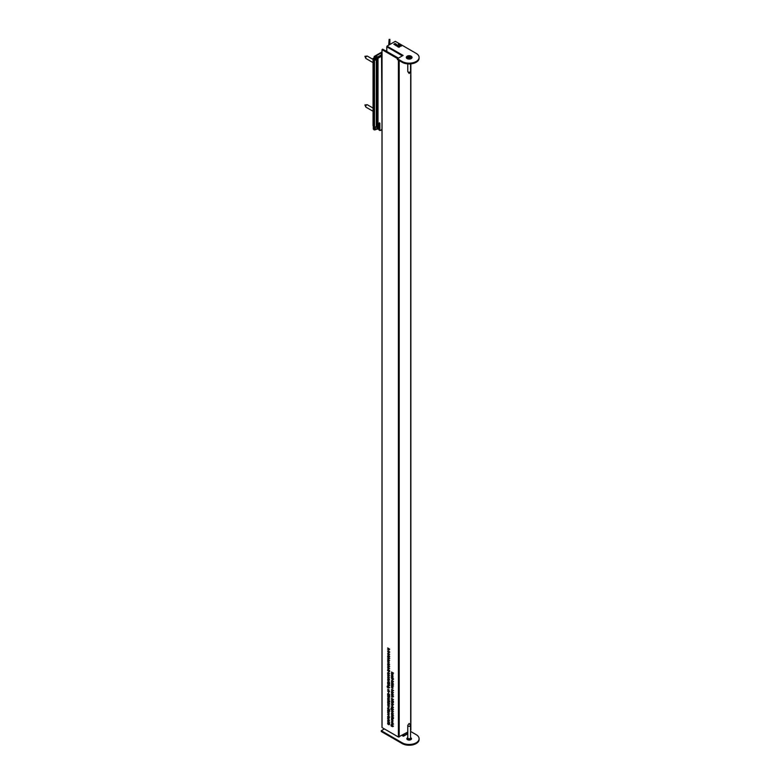 <?xml version="1.0" encoding="UTF-8"?>
<svg xmlns="http://www.w3.org/2000/svg" width="784" height="784" viewBox="0 0 784 784"><rect width="100%" height="100%" fill="white"/><g stroke="black" fill="none" stroke-linecap="round" stroke-linejoin="round"><path stroke-width="1.18" d="M392.255 721.211L392.941 721.819L391.647 721.613L392.941 723.093L391.471 721.505L392.255 721.211L391.696 721.378M392.137 721.153L391.647 721.613M391.5 714.489L392.941 715.322L392.96 716.174L391.5 715.949L392.784 716.037L391.5 714.489M392.96 716.174L392.421 716.262M391.647 717.889L391.873 718.81L391.471 717.821L392.696 717.879L392.676 719.183L392.176 717.595L391.647 717.889L392.343 717.497M391.686 717.693L392.216 717.409M392.941 706.012L391.5 705.179L392.764 706.11M392.725 701.866L392.96 702.631L392.216 703.062L391.471 701.778L392.216 701.337L392.725 701.866M391.686 701.651L392.216 701.337M392.941 714.655L391.5 714.028L391.471 713.136L392.225 712.695L392.941 714.655M391.696 712.999L392.225 712.695M392.813 710.245L391.353 709.696L390.942 708.677L391.402 708.089L391.775 709.794L391.5 708.971L392.225 708.54L392.96 709.824M391.716 708.844L392.225 708.54M389.099 712.725L387.659 711.901L388.923 712.832M388.413 714.077L389.099 714.675L387.815 714.479L389.099 715.959L387.639 714.371L388.413 714.077L387.855 714.244M387.659 707.854L389.099 708.883L387.659 707.854M387.659 708.55L389.099 709.383L389.129 710.226L387.659 710.01L388.952 710.088L387.659 708.55M389.129 710.226L388.58 710.324M389.099 718.663L387.659 717.84L388.923 718.771M389.129 724.543L387.639 723.652L388.746 723.906L388.991 724.808M389.04 723.701L388.521 723.857M387.659 684.069L389.099 684.902L389.129 685.745L387.659 685.53L388.952 685.608L387.659 684.069M389.129 685.745L388.58 685.843M389.099 690.028L387.659 689.195L388.923 690.126M387.659 680.257L389.099 681.09L389.07 681.855L387.659 680.257M387.659 683.374L389.099 684.403L387.659 683.374M387.659 699.612L389.099 700.445L389.129 702.376L387.659 702.092L388.952 702.239L387.659 700.955L388.952 701.102L387.659 699.612M389.129 702.376L388.619 702.435M388.443 702.337L389.089 702.15M388.217 701.278L389.099 701.014M387.659 704.679L389.677 706.051L387.659 704.679M389.099 695.29L387.659 694.663L387.639 693.771L388.384 693.34L389.099 695.29M387.864 693.644L388.384 693.34M389.129 697.564L387.639 696.672L388.746 696.927L388.991 697.829M389.04 696.711L388.521 696.868M387.659 657.031L389.677 658.393L388.825 657.903L389.129 658.707L387.659 658.482L388.952 658.57L387.659 657.031M389.129 658.707L388.58 658.805M387.659 660.961L389.099 661.784L389.07 662.558L387.659 660.961M387.659 647.947L389.099 648.78L389.129 649.622L387.659 649.397L388.952 649.485L387.659 647.947M389.129 649.622L388.58 649.72M387.815 653.729L388.031 654.65L387.639 653.66L388.854 653.719L388.844 655.022L388.345 653.435L387.815 653.729L388.511 653.337M387.845 653.533L388.374 653.248M389.099 674.338L387.659 673.711L387.639 672.809L388.384 672.378L389.099 674.338M387.864 672.682L388.384 672.378M389.129 673.681L387.982 674.701M389.129 677.925L388.786 678.493L388.384 676.778L387.972 678.013L387.639 677.053L388.364 676.563L389.011 678.366M388.697 678.268L389.109 677.719M388.541 676.68L387.815 677.151M387.845 676.935L388.364 676.563M387.815 663.832L388.031 664.754L387.639 663.754L388.854 663.813L388.844 665.126L388.345 663.538L387.815 663.832L388.511 663.44M387.845 663.636L388.374 663.352M387.815 667.792L388.031 668.713L387.639 667.713L388.854 667.772L388.844 669.085L388.345 667.488L387.815 667.792L388.511 667.4M387.845 667.596L388.374 667.311M391.647 685.412L391.873 686.323L391.471 685.334L392.696 685.392L392.676 686.696L392.176 685.108L391.647 685.412L392.343 685.01M391.686 685.216L392.216 684.922M391.5 695.31L393.519 696.682L392.666 696.192L392.96 696.986L391.5 696.77L392.784 696.849L391.5 695.31M392.96 696.986L392.421 697.084M392.941 693.428L391.5 692.811L391.471 691.909L392.225 691.478L392.941 693.428M391.696 691.782L392.225 691.478M392.96 692.772L391.824 693.801M391.5 675.426L392.941 676.259L392.911 677.033L391.5 675.426M392.255 673.966L392.941 674.573L391.647 674.367L392.941 675.847L391.471 674.269L392.255 673.966L391.696 674.142M392.137 673.907L391.647 674.367M391.5 683.001L393.519 684.158L392.353 683.697L392.941 685.079L392.255 683.815L391.5 684.334L392.167 683.579L391.5 683.001M392.941 682.227L391.5 681.6L391.471 680.708L392.225 680.267L392.941 682.227M391.696 680.571L392.225 680.267M397.566 58.624L382.033 49.657L382.71 49.167L398.439 58.124M407.778 732.07L398.409 737.019L382.033 727.562L382.033 49.657M392.813 726.719L391.353 726.17L390.942 725.151L391.402 724.563L391.775 726.268L391.5 725.445L392.225 725.014L392.96 726.298M391.716 725.327L392.225 725.014M391.5 677.964L393.519 678.924L392.676 678.64L392.96 679.483L392.216 679.914L391.677 677.856M392.96 679.483L392.441 679.787M391.5 682.011L392.941 682.835L392.911 683.609L391.5 682.011M392.764 677.004L392.941 678.356L391.677 676.661L391.5 677.494L391.5 676.19L392.764 677.876L392.764 677.004M391.5 689.195L392.941 690.028L392.96 690.88L391.5 690.655L392.784 690.743L391.5 689.195M392.96 690.88L392.421 690.969M392.96 694.987L392.627 695.555L392.225 693.84L391.804 695.085L391.471 694.114L392.206 693.624L392.853 695.428M392.539 695.33L392.951 694.781M392.382 693.742L391.647 694.212M391.686 693.997L392.206 693.624M392.941 688.313L391.5 687.48L392.764 688.411M391.5 686.578L392.941 687.607L391.5 686.578M389.677 671.643L387.659 670.683L387.639 669.781L388.384 669.35L388.825 671.143L389.677 671.643M387.864 669.654L388.384 669.35M387.659 665.038L389.099 665.861L389.129 666.714L387.659 666.488L388.952 666.576L387.659 665.038M389.129 666.714L388.58 666.802M388.884 679.12L389.129 679.895L388.374 680.316L387.639 679.032L388.884 679.12M387.855 678.915L388.374 678.601M389.129 675.886L388.786 676.455L388.384 674.74L387.972 675.984L387.639 675.014L388.364 674.524L389.011 676.327M388.697 676.229L389.109 675.681M388.541 674.642L387.815 675.122M387.845 674.897L388.364 674.524M389.129 657.012L387.639 656.12L388.746 656.375L388.991 657.276M388.776 655.502L387.835 655.757M389.04 656.169L388.521 656.326M387.659 650.945L389.677 651.906L388.835 651.622L389.129 652.464L388.374 652.896L387.835 650.838M389.129 652.464L388.599 652.768M389.099 662.98L387.659 662.147L388.923 663.078M388.884 659.824L389.129 660.598L388.374 661.02L387.639 659.736L388.884 659.824M387.855 659.609L388.374 659.305M387.815 698.417L388.031 699.338L387.639 698.338L388.854 698.397L388.844 699.71L388.345 698.113L387.815 698.417L388.511 698.015M387.845 698.221L388.374 697.927M389.129 696.339L387.639 695.447L388.746 695.702L388.991 696.604M389.04 695.496L388.521 695.653M387.786 705.914L389.099 706.002L388.002 706.149L389.099 707.58L387.786 705.914M387.659 702.758L389.677 703.718L388.835 703.434L389.129 704.277L388.374 704.718L387.835 702.66M389.129 704.277L388.599 704.581M389.677 683.893L387.659 682.933L387.639 682.041L388.384 681.61L388.825 683.403L389.677 683.893M387.864 681.913L388.384 681.61M388.884 690.91L389.129 691.684L388.374 692.105L387.639 690.822L388.884 690.91M387.855 690.704L388.374 690.39M388.982 688.058L387.521 687.509L387.11 686.49L387.561 685.902L387.933 687.607L387.659 686.784L388.384 686.353L388.844 688.127L389.129 687.637M387.874 686.666L388.384 686.353M387.659 721.417L389.099 722.25L389.129 723.093L387.659 722.877L388.952 722.956L387.659 721.417M389.129 723.093L388.58 723.191M391.5 671.996L393.519 673.162L392.353 672.692L392.941 674.073L392.255 672.809L391.5 673.329L392.167 672.584L391.5 671.996M388.884 720.222L389.129 720.996L388.374 721.427L387.639 720.133L388.884 720.222M387.855 720.016L388.374 719.702M387.659 718.654L389.099 719.683L387.659 718.654M389.129 711.676L387.639 710.784L388.746 711.039L388.991 711.941M389.04 710.833L388.521 710.99M389.129 717.311L388.786 717.879L388.384 716.155L387.972 717.399L387.639 716.439L388.364 715.949L389.011 717.742M388.697 717.654L389.109 717.105M388.541 716.066L387.815 716.537M387.845 716.311L388.364 715.949M387.659 712.685L389.099 713.518L389.07 714.283L387.659 712.685M392.941 708.334L391.5 707.707L391.471 706.815L392.225 706.384L392.941 708.334M391.696 706.688L392.225 706.384M392.96 707.678L391.833 708.687M391.647 711.137L391.873 712.058L391.471 711.068L392.696 711.127L392.676 712.431L392.176 710.843L391.647 711.137L392.343 710.745M391.686 710.941L392.216 710.657M391.5 698.25L393.47 699.485L391.853 699.514L393.47 701.415L391.5 700.582L392.911 700.974L391.5 699.289L392.921 699.289L391.657 698.162M391.5 703.052L392.941 703.885L392.96 704.738L391.5 704.512L392.784 704.591L391.5 703.052M392.96 704.738L392.421 704.826M391.5 719.065L392.941 720.094L391.5 719.065M391.5 716.39L393.519 717.752L391.5 716.39M391.5 722.73L392.941 723.563L392.96 724.406L391.5 724.191L392.784 724.269L391.5 722.73M392.96 724.406L392.421 724.504M392.941 720.8L391.5 719.967L392.764 720.898M387.002 46.687L402.319 55.88M410.718 729.924L410.561 730.463M392.343 683.56L391.5 684.04M392.5 685.147L392.176 686.588M388.658 667.537L388.345 668.977M388.658 663.578L388.345 665.018M388.658 653.474L388.345 654.914M388.805 656.414L388.051 656.845M388.707 656.355L388.207 656.639M389.119 697.476L389.687 697.152M388.805 696.956L388.051 697.397M388.707 696.907L388.207 697.192M388.658 698.152L388.345 699.602M389.119 696.251L389.687 695.927M388.805 695.741L388.051 696.172M388.707 695.682L388.207 695.967M389.119 724.455L389.687 724.132M388.805 723.946L388.051 724.377M388.707 723.887L388.207 724.181M392.343 672.554L391.5 673.044M388.805 711.078L388.051 711.509M388.707 711.019L388.207 711.313M392.5 710.882L392.176 712.323M392.5 717.634L392.176 719.075M392.382 706.492L391.647 706.923L392.216 707.923L392.784 707.58L392.225 706.58L391.647 706.923M392.951 707.491L392.216 707.923M392.382 725.122L391.677 725.553L392.225 726.523L392.784 726.209L392.216 725.21L391.677 725.553M392.951 726.121L392.225 726.523M392.951 711.745L392.363 710.961M392.951 718.497L392.363 717.713M392.372 701.455L391.647 701.876L392.216 702.856L392.784 702.533L392.216 701.543L391.647 701.876M392.951 702.435L392.216 702.856M392.382 712.813L391.647 713.244L392.216 714.234L392.784 713.901L392.225 712.901L391.647 713.244M392.951 713.803L392.216 714.234M392.382 708.638L391.677 709.079L392.225 710.049L392.784 709.736L392.216 708.736L391.677 709.079M392.951 709.638L392.225 710.049M388.541 719.82L387.815 720.241L388.374 721.221L388.952 720.898L388.374 719.908L387.815 720.241M389.109 720.8L388.374 721.221M388.541 686.461L387.835 686.892L388.384 687.862L388.952 687.548L388.374 686.549L387.835 686.892M389.109 687.46L388.384 687.862M388.541 690.498L387.815 690.929L388.374 691.909L388.952 691.576L388.374 690.596L387.815 690.929M389.109 691.488L388.374 691.909M388.541 681.717L387.815 682.149L388.374 683.148L388.952 682.805L388.384 681.806L387.815 682.149M389.109 682.707L388.374 683.148M387.815 703.513L388.374 704.512L388.952 704.169L388.384 703.179L387.815 703.513L388.56 703.072M389.109 704.081L388.374 704.512M388.541 693.448L387.815 693.879L388.374 694.879L388.952 694.536L388.384 693.536L387.815 693.879M389.109 694.448L388.374 694.879M389.109 699.014L388.521 698.24M388.541 659.413L387.815 659.834L388.374 660.814L388.952 660.491L388.374 659.511L387.815 659.834M389.109 660.402L388.374 660.814M387.815 651.7L388.374 652.7L388.952 652.357L388.384 651.357L387.815 651.7L388.56 651.259M389.109 652.268L388.374 652.7M389.109 654.336L388.521 653.552M388.541 672.486L387.815 672.917L388.374 673.917L388.952 673.574L388.384 672.584L387.815 672.917M389.109 673.485L388.374 673.917M388.541 678.709L387.815 679.14L388.374 680.12L388.952 679.787L388.374 678.807L387.815 679.14M389.109 679.699L388.374 680.12M389.109 664.44L388.521 663.656M388.541 669.458L387.815 669.889L388.374 670.888L388.952 670.545L388.384 669.556L387.815 669.889M389.109 670.457L388.374 670.888M389.109 668.399L388.521 667.615M392.951 686.01L392.363 685.236M392.382 691.586L391.647 692.017L392.216 693.017L392.784 692.674L392.225 691.684L391.647 692.017M392.951 692.586L392.216 693.017M391.647 678.719L392.216 679.718L392.784 679.375L392.225 678.376L391.647 678.719L392.402 678.278M392.951 679.287L392.216 679.718M392.382 680.385L391.647 680.816L392.216 681.806L392.784 681.472L392.225 680.473L391.647 680.816M392.951 681.374L392.216 681.806M388.727 45.149L389.119 39.386L389.873 39.386L389.873 44.482M389.873 39.386L389.57 44.659M407.778 63.896L407.778 71.442A1.392 0.804 0 0 0 407.886 71.746A1.392 0.804 0 0 0 410.15 72.001A1.392 0.804 0 0 0 410.453 71.746A1.392 0.804 0 0 0 410.561 71.442L410.561 63.896M411.169 58.633A2.783 1.607 0 0 0 411.953 57.526A2.783 1.607 0 0 0 411.943 57.408M411.139 58.428A2.783 1.607 0 0 0 411.953 57.301A2.783 1.607 0 0 0 410.228 55.811A2.783 1.607 0 0 0 407.2 56.164A2.783 1.607 0 0 0 406.386 57.301A2.783 1.607 0 0 0 408.111 58.78A2.783 1.607 0 0 0 411.139 58.428M406.396 57.408A2.783 1.607 0 0 0 406.386 57.526A2.783 1.607 0 0 0 407.17 58.633M410.571 57.781L409.807 57.389L410.963 57.291L409.807 57.203L410.571 56.811L409.336 56.928L409.17 56.262L409.003 56.928L408.327 56.487L407.758 56.811L408.493 57.163L407.376 57.301L408.533 57.389L407.768 57.781L409.003 57.663L409.17 58.33L409.336 57.663L410.571 57.781M409.846 57.987L409.846 57.428M408.327 57.085L408.327 56.487M408.944 57.683L408.944 56.909M409.003 57.663L409.003 56.928M409.317 57.751L409.17 57.154L409.023 57.732M409.17 57.154L409.17 56.262M409.336 57.673L409.336 56.928M409.395 57.683L409.395 56.909M410.012 57.085L410.012 56.487M410.14 724.935A1.392 0.804 180 0 1 410.453 725.2A1.392 0.804 180 0 1 410.561 725.504A1.392 0.804 180 0 1 409.709 726.249A1.392 0.804 180 0 1 408.199 726.082A1.392 0.804 180 0 1 407.778 725.504A1.392 0.804 180 0 1 407.886 725.2L409.17 723.426L410.453 725.2M410.561 725.504L410.581 738.058A1.539 0.892 180 0 1 410.042 739.136A1.539 0.892 180 0 1 408.092 739.038A1.539 0.892 180 0 1 407.758 738.048L407.523 738.097A2.323 1.343 180 0 0 406.867 738.891M373.831 57.967L373.429 58.192A1.274 0.735 -0 0 0 373.057 58.712A1.274 0.735 -0 0 0 373.429 59.231L374.487 59.849A1.274 0.735 -0 0 0 376.291 59.849L377.133 59.035L374.938 59.594L373.821 58.486M382.004 120.903L381.553 56.193L378.015 58.241L378.015 128.948L378.75 128.527L377.398 128.919L377.398 58.202L377.418 123.803A6.36 3.665 -60 0 1 377.016 125.871L376.291 126.665A1.274 0.735 180 0 1 374.487 126.665L373.429 126.048A1.274 0.735 180 0 1 373.057 125.528L373.057 58.712M374.615 57.379L374.615 56.732L382.004 52.469M374.164 57.506L374.174 56.468L382.004 51.95M373.057 108.065L367.392 104.791A1.392 0.804 120 0 0 367.069 104.733A1.392 0.804 120 0 0 366.696 104.86A1.392 0.804 120 0 0 365.785 106.957A1.392 0.804 120 0 0 366.001 107.202L373.057 111.269M373.057 59.408L367.392 56.144A1.392 0.804 120 0 0 367.069 56.076A1.392 0.804 120 0 0 366.696 56.213A1.392 0.804 120 0 0 365.785 58.3A1.392 0.804 120 0 0 366.001 58.545L373.057 62.622M407.778 725.504L407.778 737.96A1.392 0.804 180 0 0 408.199 738.528A1.392 0.804 180 0 0 409.709 738.695A1.392 0.804 180 0 0 410.561 737.96L410.816 738.097A2.323 1.343 180 0 1 411.473 738.891M410.561 737.646A2.323 1.343 180 0 1 410.816 737.773A2.323 1.343 180 0 1 411.492 738.724A2.323 1.343 180 0 1 410.061 739.969A2.323 1.343 180 0 1 407.523 739.675A2.323 1.343 180 0 1 406.847 738.724A2.323 1.343 180 0 1 407.778 737.646M419.097 738.724L419.097 739.498A9.927 5.733 180 0 1 412.972 744.8A9.927 5.733 180 0 1 402.143 743.555L402.143 742.781A9.927 5.733 180 0 0 412.972 744.026A9.927 5.733 180 0 0 419.097 738.724A9.927 5.733 180 0 0 416.196 734.667L410.561 731.413M384.395 728.924L381.279 730.727L381.279 731.511L402.143 743.555M381.279 730.727L402.143 742.781M402.094 735.353L403.045 736.127A1.029 0.598 -120 0 0 403.78 735.706L403.78 734.383M402.457 735.137L403.162 735.49L403.211 734.706M377.398 124.019L377.398 128.919L375.379 129.762L376.839 128.919L376.839 126.224M375.791 126.851A0.99 0.578 -60 0 1 375.379 127.459L374.536 126.675M374.84 126.812L374.821 127.39L373.321 126.528L373.321 129.027L374.252 129.762L373.321 129.027M378.662 128.801L374.34 129.938L375.379 129.762L375.379 127.459L374.821 127.39M373.596 126.155L373.635 129.536L374.34 129.938L374.517 126.685L374.487 59.849M406.573 56.722A2.881 1.666 0 0 0 407.131 58.614L407.131 58.614A2.881 1.666 0 0 0 411.208 58.614A2.881 1.666 0 0 0 411.767 56.722M396.479 44.276L394.901 44.982L396.479 44.276M396.214 45.746L395.548 45.051L396.802 44.884L396.214 45.746M396.253 45.286L396.743 45.109M396.028 44.982L396.969 45.237M399.066 47.069L400.163 46.432L399.017 47.295M398.821 47.275L399.468 46.628M400.487 45.668L399.977 45.658L400.497 45.492M400.359 45.354L400.908 45.482M400.506 44.982L399.428 45.335L400.506 44.982M399.517 44.747L398.635 44.874L399.517 44.747M398.644 44.61L398.164 44.286L399.066 44.129L398.713 44.551M398.517 44.286L399.066 44.414M401.134 46.04L400.624 46.031L401.134 45.864M401.006 45.727L401.545 45.854M403.103 55.429L397.37 58.741L402.143 61.495A9.927 5.733 0 0 0 412.972 62.74A9.927 5.733 0 0 0 419.097 57.438A9.927 5.733 0 0 0 416.196 53.39L395.322 41.336L387.002 46.138L403.103 55.429M398.086 46.285L398.654 46.824L397.939 46.158L398.958 46.119L398.066 46.815M397.9 46.736L397.939 46.158L398.958 46.119L398.889 46.697M397.135 45.648L398.027 45.874L397.233 46.334L397.733 45.609L397.135 45.648M397.468 45.648L398.027 45.874M397.223 46.334L397.733 45.609M394.411 44.041L395.038 43.443L395.753 43.875L394.411 44.041M397.37 58.741L397.37 59.515L402.143 62.279A9.927 5.733 0 0 0 412.972 63.514A9.927 5.733 0 0 0 419.097 58.222L419.097 57.438M387.002 46.138L387.002 46.913L402.427 55.821M401.006 45.923L401.545 46.05M398.517 44.482L399.066 44.61M400.359 45.55L400.908 45.678M397.9 46.932L397.939 46.354L398.958 46.315L398.889 46.893M398.821 46.521L398.243 46.187L398.919 46.393M396.577 45.952L397.439 45.266M395.793 45.531L396.449 45.315M395.067 45.08L396.302 44.178M393.803 44.355L395.038 43.443M395.038 43.639L394.911 44.139L395.557 43.953L395.077 43.659M395.479 44.365L395.557 43.747M398.409 737.019L398.409 60.113M399.193 737.019L399.193 60.574M386.806 51.44L386.806 46.903M410.718 730.374L410.718 63.886M376.291 126.665L376.291 59.849M373.429 126.048L373.429 59.231M407.778 733.393L403.78 735.706M378.799 123.529L378.75 128.527L378.75 123.823L379.309 122.853L379.868 123.176L379.868 129.497A1.588 0.921 120 0 0 380.74 130.262A1.588 0.921 120 0 0 382.004 128.85M380.867 130.213A1.989 1.147 -60 0 1 379.721 130.409L379.074 130.036A1.989 1.147 120 0 1 378.662 129.125L379.309 129.497L379.309 123.176L379.868 123.176M374.762 59.486L375.036 58.271L374.34 57.536L378.378 56.634L381.749 54.684L381.445 53.949L381.24 54.841M375.036 58.271L377.741 57.751L381.279 55.703L381.553 56.193A1.588 0.921 180 0 1 382.004 56.017M382.004 55.439A1.989 1.147 0 0 0 381.279 55.703M382.004 53.763L381.357 54.782M382.004 129.056L381.161 130.164L379.721 130.409A1.989 1.147 -60 0 1 379.309 129.497L379.868 129.497M376.839 59.016L376.839 58.202L375.879 58.751L374.056 58.349L374.056 59.084M381.475 54.713L382.004 53.626M375.605 58.271L375.879 59.564M379.28 123.01L378.75 123.823M378.662 128.703L378.75 128.204M381.583 54.655L381.749 54.037M374.34 57.859L373.821 58.026L374.34 57.536M374.899 57.212L373.821 58.937M375.458 57.154L376.3 57.056M376.026 57.154L376.869 56.732M377.535 56.732L378.378 56.634M378.104 56.732L381.749 54.684M377.682 57.722L376.555 57.722M378.015 58.241L377.741 57.751L378.015 58.241M378.015 128.948L377.457 128.948M375.379 129.762L374.252 129.762M373.321 126.528L373.821 125.656M402.143 61.495L402.143 62.279M382.004 727.523L382.004 49.608M386.777 51.421L386.777 46.854M410.875 730.149L410.875 63.867M392.127 724.318L391.285 724.808M392.627 673.554L391.784 674.044M393.529 690.518L392.686 690.998M393.529 696.623L392.686 697.113M393.45 694.81L392.608 695.3M392.647 684.579L391.804 685.069M388.805 666.968L387.962 667.449M388.805 663.009L387.962 663.489M389.697 666.351L388.854 666.831M389.609 677.748L388.766 678.238M388.825 676.249L387.982 676.739M389.609 675.71L388.766 676.2M388.805 652.905L387.962 653.395M389.687 656.6L388.844 657.09M389.442 656.081L388.599 656.571M389.697 649.26L388.854 649.75M389.697 658.344L388.854 658.834M389.442 696.633L388.599 697.123M388.776 696.045L387.933 696.535M388.805 697.584L387.962 698.074M389.442 695.408L388.599 695.898M388.776 694.83L387.933 695.31M389.697 701.974L388.854 702.464M389.697 700.837L388.854 701.317M389.697 685.383L388.854 685.873M388.286 685.657L387.443 686.147M389.442 723.622L388.599 724.102M388.776 723.034L387.933 723.524M389.697 722.73L388.854 723.22M389.697 709.863L388.854 710.353M389.687 711.264L388.844 711.754M389.442 710.755L388.599 711.235M388.776 710.167L387.933 710.657M388.786 713.665L387.943 714.146M389.609 717.135L388.766 717.625M388.825 715.635L387.982 716.125M392.127 707.844L391.285 708.324M392.647 710.314L391.804 710.794M393.529 704.365L392.686 704.855M392.647 717.066L391.804 717.556M393.529 715.812L392.686 716.292M392.627 720.8L391.784 721.29M393.529 724.044L392.686 724.534M392.666 706.061L391.824 706.551M393.46 707.482L392.617 707.962M392.676 724.681L391.833 725.171M393.47 726.092L392.627 726.582M393.47 711.725L392.627 712.215M393.47 718.477L392.627 718.967M392.657 701.014L391.814 701.504M393.46 702.405L392.617 702.895M392.666 712.382L391.824 712.862M393.46 713.793L392.617 714.283M393.47 709.618L392.627 710.098M388.815 719.379L387.972 719.869M389.619 720.77L388.776 721.26M388.844 686.02L388.002 686.51M389.628 687.431L388.786 687.921M388.815 690.067L387.972 690.557M389.619 691.459L388.776 691.949M388.825 681.286L387.982 681.776M389.619 682.707L388.776 683.187M389.619 704.061L388.776 704.542M388.825 702.64L387.982 703.13M388.825 693.017L387.982 693.507M389.619 694.438L388.776 694.918M389.628 699.005L388.786 699.495M388.815 658.981L387.972 659.462M389.619 660.373L388.776 660.853M389.619 652.249L388.776 652.729M388.825 650.828L387.982 651.318M389.628 654.326L388.786 654.807M388.825 672.055L387.982 672.545M389.619 673.476L388.776 673.966M388.815 678.278L387.972 678.768M389.619 679.669L388.776 680.159M389.628 664.42L388.786 664.91M388.825 669.036L387.982 669.516M389.619 670.447L388.776 670.937M389.628 668.38L388.786 668.87M393.47 686L392.627 686.48M392.666 691.155L391.824 691.645M393.46 692.576L392.617 693.066M393.46 679.267L392.617 679.748M392.657 677.846L391.814 678.336M392.666 679.953L391.824 680.434M393.46 681.365L392.617 681.855M407.886 71.746L409.17 73.51L410.453 71.746M365.785 106.957L364.903 104.958L367.069 104.733M365.785 58.3L364.903 56.311L367.069 56.076M407.778 733.746L403.564 736.176M379.074 130.036L378.545 128.772"/></g></svg>
